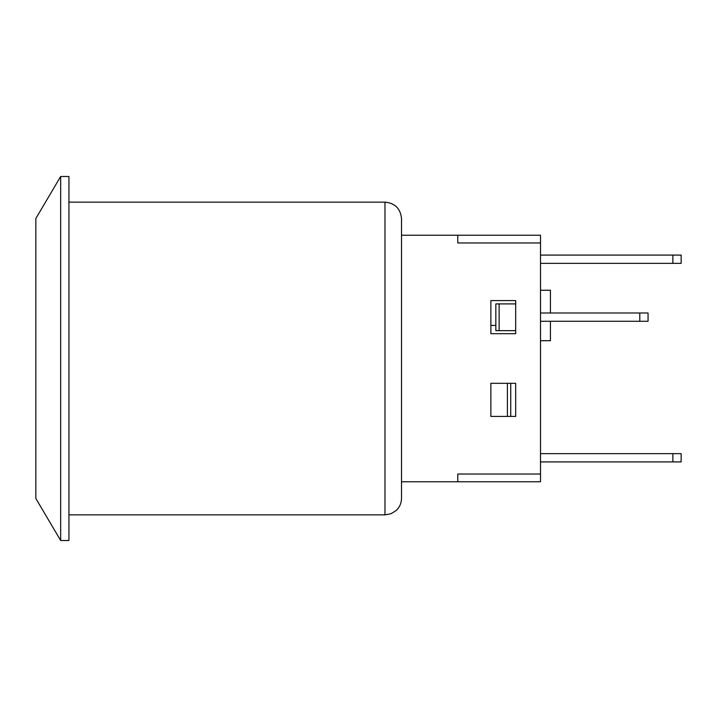 <?xml version="1.0" encoding="UTF-8"?>
<svg xmlns="http://www.w3.org/2000/svg" width="717" height="717" viewBox="0 0 717 717"><rect width="100%" height="100%" fill="white"/><g stroke="black" fill="none" stroke-linecap="round" stroke-linejoin="round"><path stroke-width="1.08" d="M401.52 498.315L401.52 218.685C400.543 208.638 395.022 203.117 384.975 202.14L384.975 514.86L390.819 513.793L395.918 510.728C399.557 507.394 401.43 503.253 401.52 498.315L401.52 221.858M68.94 202.14L384.975 202.14M60.667 358.5L60.667 540.51L35.85 498.503L35.85 218.497L60.667 176.49L60.667 358.5M60.667 540.51L68.94 540.51L68.94 176.49L60.667 176.49M490.867 333.683L490.867 300.584L515.684 300.584L515.684 333.683L490.867 333.683M490.867 416.416L490.867 383.317L515.684 383.317L515.684 416.416L490.867 416.416M401.52 481.77L540.51 481.77L540.51 474.018L457.778 474.018L457.778 481.77L457.778 474.018L540.51 474.018L540.51 242.982L457.778 242.982L457.778 235.23L457.778 242.982L540.51 242.982L540.51 235.23L401.52 235.23M510.728 416.416L510.728 383.317L515.684 383.317L515.684 416.416L510.728 416.416M507.412 383.317L507.412 416.416M499.14 330.654L515.684 330.654L495.832 330.654L499.14 330.654L499.14 303.9L495.832 303.9L495.832 330.654M490.867 325.41L495.832 325.41M515.684 303.9L499.14 303.9M550.432 312.997L550.432 290.251L540.51 290.251M540.51 340.709L550.432 340.709L550.432 321.27M639.788 321.27L648.06 321.27L648.06 312.997L639.788 312.997L639.788 321.27L540.51 321.27M540.51 312.997L639.788 312.997M672.878 263.363L681.15 263.363L681.15 255.091L672.878 255.091L672.878 263.363L540.51 263.363M540.51 255.091L672.878 255.091M672.878 461.909L681.15 461.909L681.15 453.637L672.878 453.637L672.878 461.909L540.51 461.909M540.51 453.637L672.878 453.637M68.94 514.86L384.975 514.86"/></g></svg>
